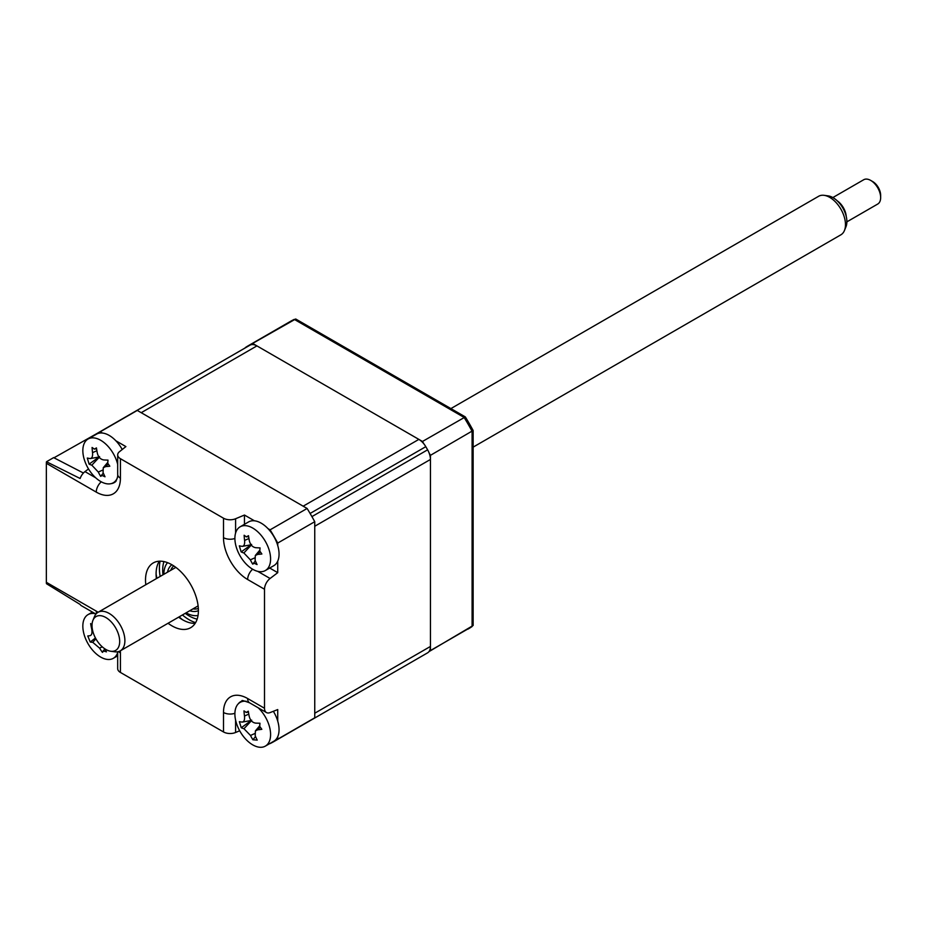<?xml version="1.0" encoding="UTF-8"?>
<svg xmlns="http://www.w3.org/2000/svg" width="927" height="927" viewBox="0 0 927 927"><rect width="100%" height="100%" fill="white"/><g stroke="black" fill="none" stroke-linecap="round" stroke-linejoin="round"><path stroke-width="1.39" d="M182.503 619.723A47.683 27.532 60 0 1 179.189 616.837M156.93 578.297A47.683 27.532 60 0 1 156.095 573.987M178.633 617.162A37.393 21.588 -120 0 0 182.538 619.746A37.393 21.588 -120 0 0 195.18 623.326M145.806 584.728A37.393 21.588 60 0 1 153.256 562.932A37.393 21.588 60 0 1 171.958 564.786A37.393 21.588 60 0 1 196.385 597.741A37.393 21.588 60 0 1 190.661 627.706A37.393 21.588 60 0 1 171.958 625.852A37.393 21.588 60 0 1 168.054 623.268M120.348 650.812A34.16 19.722 60 0 1 120.417 652.967L120.417 672.434L223.5 731.948L223.5 712.481A34.16 19.722 60 0 1 247.648 698.529L264.508 708.263A9.351 5.4 120 0 0 266.443 712.55A9.351 5.4 120 0 0 270.093 712.585L277.729 709.572L277.729 721.125M115.898 440.812L125.898 446.594L119.467 451.704A9.351 5.4 0 0 0 117.683 454.879A9.351 5.4 0 0 0 120.417 458.691L120.417 478.158A34.16 19.722 60 0 1 96.257 492.11L46.35 463.291A9.351 5.4 -60 0 1 46.477 461.75L53.627 457.625L83.43 473.025M46.477 461.75L80.128 478.494A9.351 5.4 -60 0 1 84.983 471.611L88.517 468.923M159.317 561.206A37.393 21.588 -120 0 0 156.385 578.622M269.699 568.031L277.729 572.666L270.093 578.483A9.351 5.4 120 0 0 264.508 589.248L247.648 579.514A34.16 19.722 60 0 1 223.5 537.672L223.5 518.205A9.351 5.4 0 0 0 235.597 518.749L244.461 515.041L244.461 524.311M267.949 528.599L270.093 529.838A177.636 102.561 60 0 1 277.729 543.06L277.729 545.551M244.461 515.041L254.461 520.812M277.729 561.113L277.729 572.666M264.508 708.263L264.508 589.248M223.5 518.205L120.417 458.691M46.35 463.291L46.35 582.307L96.257 611.125A9.351 5.4 120 0 0 96.605 613.373M120.417 672.434A9.351 5.4 180 0 1 117.683 668.622L117.683 651.774M95.933 614.103L81.344 605.679A9.351 5.4 -60 0 1 80.128 604.45L46.477 583.709A9.351 5.4 -60 0 1 46.35 582.307M92.63 436.397L92.63 436.188A177.636 102.561 60 0 1 96.362 433.848A177.636 102.561 60 0 1 100.255 431.785L102.41 433.025M249.989 345.168L134.299 411.959A177.636 102.561 -120 0 0 133.384 412.469A177.636 102.561 60 0 1 137.277 410.418L307.115 508.471A177.636 102.561 60 0 1 314.751 521.692L314.751 717.799A177.636 102.561 60 0 1 311.02 720.152A177.636 102.561 -120 0 0 311.924 719.619L427.614 652.828A14.021 8.1 -120 0 0 430.441 646.443L430.441 459.456A14.021 8.1 -120 0 0 427.614 449.815A177.636 102.561 -120 0 0 425.794 446.675A14.021 8.1 -120 0 0 418.865 439.386L256.93 345.898A14.021 8.1 -120 0 0 249.989 345.168A177.636 102.561 -120 0 0 249.073 345.678L133.384 412.469A177.636 102.561 -120 0 0 132.48 413.002M100.255 431.785L137.277 410.418M270.093 529.838L307.115 508.471M277.729 543.06L314.751 521.692M277.729 736.687L277.729 739.178L314.751 717.799M247.648 698.529A9.351 5.4 120 0 0 249.595 702.817C243.581 700.638 241.124 700.012 242.237 700.951A24.925 14.392 -120 0 0 238.158 703.952M239.699 730.777L235.597 732.492A9.351 5.4 180 0 1 223.5 731.948M277.729 739.178A177.636 102.561 60 0 1 273.998 741.519A177.636 102.561 60 0 1 270.093 743.581L269.919 743.477M53.975 457.799L96.408 433.824M429.039 651.519A177.636 102.561 -120 0 0 430.441 650.569L472.098 626.525L472.098 431.287A177.636 102.561 -120 0 0 464.114 417.428L294.276 319.375A177.636 102.561 -120 0 0 290.371 321.437L248.726 345.481A177.636 102.561 -120 0 0 245.342 347.59L245.342 347.834M430.441 650.569L430.441 455.331A177.636 102.561 -120 0 0 429.039 452.77M424.01 444.033A177.636 102.561 -120 0 0 422.469 441.472L465.331 416.918L295.701 318.992L252.631 343.419A177.636 102.561 -120 0 0 248.726 345.481M430.441 455.331L473.141 430.487A177.242 102.329 -120 0 0 465.331 416.918M422.469 441.472L252.631 343.419M428.9 651.681L473.141 625.482L473.141 430.487M290.371 321.437L294.276 319.375M167.497 572.202A26.524 15.319 60 0 1 171.912 564.752M173.778 565.91A24.658 14.241 -120 0 0 170.719 570.337M192.978 608.877A24.658 14.241 -120 0 0 198.343 608.448M198.401 610.638A26.524 15.319 60 0 1 189.745 610.742M186.095 612.851A31.101 17.961 -120 0 0 198.03 615.482M167.532 562.666A31.101 17.961 -120 0 0 163.847 574.311M182.422 614.972A42.074 24.287 -120 0 0 189.143 619.746A42.074 24.287 -120 0 0 195.597 622.654M160.104 561.183A42.074 24.287 -120 0 0 160.162 576.432M241.901 546.327C244.021 546.362 244.925 544.381 244.589 540.406A63.87 56.466 -67.9 0 1 244.137 535.261L246.397 536.884L248.506 535.69A63.87 36.13 86.6 0 0 249.363 540.881C250.394 544.925 252.55 547.197 255.829 547.718A63.87 9.061 -3.7 0 0 260.058 547.903L259.78 551.032L261.866 553.998A63.87 29.386 149.2 0 1 257.799 554.369L255.319 555.493L255.11 560.29A63.87 36.13 86.6 0 0 257.069 564.566L254.23 563.28L252.7 564.126A63.87 56.466 -67.9 0 1 250.348 559.815L243.871 552.967A63.87 29.386 149.2 0 1 241.147 551.913L239.34 545.829A63.87 9.061 -3.7 0 0 241.901 546.327L242.573 546.327M269.236 550.325A25.238 14.577 -120 0 0 245.933 525.69A25.238 14.577 -120 0 0 240.116 526.814A25.238 14.577 -120 0 0 236.246 547.023A25.238 14.577 -120 0 0 259.56 571.658A25.238 14.577 -120 0 0 265.365 570.534A25.238 14.577 -120 0 0 269.236 550.325M246.397 536.884L248.633 536.559M265.365 570.534L273.824 565.655A25.238 14.577 -120 0 0 277.706 545.447A25.238 14.577 -120 0 0 248.587 521.924L240.116 526.814M255.377 560.905L252.7 564.126M251.634 544.427L241.147 551.913M89.849 458.541C91.97 458.575 92.862 456.594 92.538 452.619A63.87 56.466 -67.9 0 1 92.086 447.474L94.345 449.097L96.454 447.903A63.87 36.13 86.6 0 0 97.312 453.094C98.343 457.138 100.498 459.41 103.778 459.943A63.87 9.061 -3.7 0 0 108.007 460.116L107.729 463.245L109.815 466.211A63.87 29.386 149.2 0 1 105.748 466.582L103.268 467.706L103.059 472.503A63.87 36.13 86.6 0 0 105.018 476.779L102.179 475.493L100.649 476.339A63.87 56.466 -67.9 0 1 98.297 472.028L91.819 465.18A63.87 29.386 149.2 0 1 89.096 464.126L87.289 458.042A63.87 9.061 -3.7 0 0 89.849 458.541L90.522 458.541M117.683 464.381A25.238 14.577 -120 0 0 117.184 462.55A25.238 14.577 -120 0 0 93.87 437.903A25.238 14.577 -120 0 0 88.065 439.027A25.238 14.577 -120 0 0 84.195 459.236A25.238 14.577 -120 0 0 107.509 483.871A25.238 14.577 -120 0 0 113.314 482.747A25.238 14.577 -120 0 0 117.358 477.892M94.345 449.097L96.582 448.772M122.225 449.514A25.238 14.577 -120 0 0 96.535 434.149L88.065 439.027M103.326 473.118L100.649 476.339M99.583 456.64L89.096 464.126M310.105 720.661A177.636 102.561 -120 0 0 311.02 720.152L426.71 653.35A177.636 102.561 -120 0 0 427.614 652.828M430.441 646.443L314.751 713.234L314.751 526.258L430.441 459.456M427.614 449.815L311.924 516.606A177.636 102.561 -120 0 0 310.105 513.465L425.794 446.675M418.865 439.386L303.164 506.188L141.228 412.689L256.93 345.898M95.214 613.686A25.238 14.577 -120 0 0 91.309 613.512A25.238 14.577 -120 0 0 88.065 614.601A25.238 14.577 -120 0 0 85.504 638.541A25.238 14.577 -120 0 0 110.081 659.41A25.238 14.577 -120 0 0 113.314 658.321A25.238 14.577 -120 0 0 117.683 652.596M104.577 648.657A63.87 38.621 76.1 0 0 106.454 651.843L103.65 651.044L102.433 652.388A63.87 58.957 -85 0 1 99.571 648.124L92.746 642.33A63.87 21.669 144 0 1 90.255 642.04L87.775 635.968A63.87 1.344 -9.4 0 0 90.035 635.69L90.22 635.655M103.65 651.044L102.433 652.388M90.035 635.69C91.889 635.122 92.422 632.805 91.646 628.738A63.87 58.957 -85 0 1 90.649 623.558M95.435 637.973L90.255 642.04M246.35 701.322A25.238 14.577 -120 0 0 245.643 701.241A25.238 14.577 -120 0 0 240.116 702.388A25.238 14.577 -120 0 0 236.362 723.002A25.238 14.577 -120 0 0 259.85 747.266A25.238 14.577 -120 0 0 265.365 746.108A25.238 14.577 -120 0 0 269.12 725.505A25.238 14.577 -120 0 0 258.216 707.799M251.692 720.175L241.252 727.741L239.375 721.658A63.87 8.25 -4.4 0 0 241.912 722.063L242.515 722.063M241.912 722.063C244.01 722.029 244.867 720.024 244.485 716.026A63.87 56.79 -69.5 0 1 243.975 710.87L246.234 712.446L248.448 712.11M246.234 712.446L248.309 711.194A63.87 36.466 85.5 0 0 249.224 716.386C250.29 720.418 252.468 722.666 255.736 723.13A63.87 8.25 -4.4 0 0 259.954 723.222L259.711 726.374L261.831 729.317A63.87 28.586 148.6 0 1 257.799 729.769L255.388 730.905L255.215 735.818A63.87 36.466 85.5 0 0 257.231 740.105L252.897 739.769A63.87 56.79 -69.5 0 1 250.487 735.459L243.963 728.715A63.87 28.586 148.6 0 1 241.252 727.741M265.365 746.108L273.824 741.229A25.238 14.577 -120 0 0 273.361 711.299M255.539 736.536L252.897 739.769M259.178 723.211A11.02 6.362 60 0 1 259.687 723.813M105.898 649.479A19.548 11.286 -120 0 0 110.776 651.252A19.548 11.286 -120 0 0 119.444 638.413A19.548 11.286 -120 0 0 105.805 617.498A19.548 11.286 -120 0 0 92.932 620.337A19.548 11.286 -120 0 0 105.898 649.479M92.932 620.337L94.461 616.606A22.248 12.851 60 0 1 98.03 612.307A22.248 12.851 60 0 1 109.096 613.384A22.248 12.851 60 0 1 123.685 632.979A22.248 12.851 60 0 1 120.278 650.847A22.248 12.851 60 0 1 114.763 651.797L110.776 651.252M473.141 447.127L840.87 234.821A22.248 12.851 -120 0 0 844.439 230.522A22.248 12.851 -120 0 0 829.688 197.347A22.248 12.851 -120 0 0 824.126 195.33A22.248 12.851 -120 0 0 818.622 196.281L450.893 408.587M824.126 195.33L828.124 195.875A19.548 11.286 60 0 1 833.002 197.648A19.548 11.286 60 0 1 845.969 226.791L844.439 230.522M870.731 180.429L872.713 181.576A11.217 6.477 60 0 1 872.713 181.576A11.217 6.477 60 0 1 880.65 195.319L880.65 197.613A14.021 8.1 -120 0 0 870.731 180.429A14.021 8.1 -120 0 0 870.696 180.417A14.021 8.1 -120 0 0 863.721 179.734L832.852 197.567M846.872 221.854L877.742 204.033A14.021 8.1 -120 0 0 880.65 197.613M837.208 200.811A14.021 8.1 60 0 1 846.235 216.454M120.417 478.158A9.351 5.4 180 0 1 117.683 474.346C117.949 476.269 117.266 478.703 115.62 481.634A24.925 14.392 -120 0 1 110.985 483.674M96.257 492.11A9.351 5.4 -60 0 1 101.263 481.82M247.648 579.514A9.351 5.4 -60 0 1 252.642 569.224M223.5 537.672A9.351 5.4 0 0 0 234.89 538.483M235.597 518.749L235.597 533.025M257.718 571.345L270.093 578.483M120.417 652.967A9.351 5.4 180 0 1 118.656 651.542M96.257 611.125A34.16 19.722 60 0 1 98.1 612.272M84.983 471.611L95.713 477.811M223.5 712.481A9.351 5.4 0 0 0 234.902 713.292M235.597 720.105L235.597 732.492M468.008 629.109A177.636 102.561 -120 0 0 472.098 626.525M197.161 619.12A37.393 21.588 60 0 1 189.143 615.934A37.393 21.588 60 0 1 185.238 613.338M162.99 574.798A37.393 21.588 60 0 1 163.94 561.588M254.566 557.973L250.348 559.815M251.275 545.099L243.871 552.967M248.934 538.506L244.589 540.406M260.128 551.889L257.799 554.369M102.515 470.186L98.297 472.028M99.224 457.312L91.819 465.18M96.883 450.719L92.538 452.619M108.077 464.103L105.748 466.582M102.237 646.814L99.571 648.124M95.898 638.819L92.746 642.33M92.236 628.448L91.646 628.738M260.105 727.301L257.799 729.769M254.647 733.616L250.487 735.459M251.368 720.8L243.963 728.715M248.795 714.126L244.485 716.026M117.683 454.879L117.683 474.346M96.362 433.848L133.384 412.469M249.595 702.817L266.443 712.55M273.998 741.519L311.02 720.152M242.631 546.316L251.043 544.798M255.319 555.493L259.641 550.383M116.049 481.171L113.314 482.747M90.579 458.529L98.992 457.011M103.268 467.706L107.59 462.596M117.683 655.806L113.314 658.321M92.433 612.087L88.065 614.601M102.746 651.496L104.809 649.074M242.862 700.812L240.116 702.388M255.388 730.905L259.595 725.934M242.573 722.052L251.113 720.499M120.278 650.847L198.111 605.91M98.03 612.307L175.863 567.37"/></g></svg>

